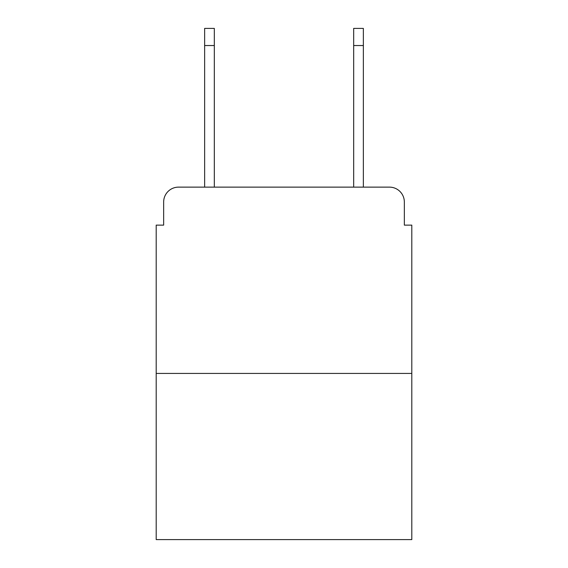 <?xml version="1.0" encoding="UTF-8"?>
<svg xmlns="http://www.w3.org/2000/svg" width="568" height="568" viewBox="0 0 568 568"><rect width="100%" height="100%" fill="white"/><g stroke="black" fill="none" stroke-linecap="round" stroke-linejoin="round"><path stroke-width="0.85" d="M163.655 202.03L163.655 225.127L163.655 202.03A14.903 14.903 0 0 1 178.558 187.128L204.636 187.128L204.636 28.4L214.328 28.4L214.328 187.128L225.872 187.128M411.8 373.425L156.2 373.425L156.2 539.6L411.8 539.6L411.8 225.127L404.345 225.127L404.345 202.03A14.903 14.903 0 0 0 389.442 187.128L178.558 187.128M156.2 373.425L156.2 225.127L163.655 225.127M342.128 187.128L353.672 187.128L353.672 28.4L363.364 28.4L363.364 187.128L389.442 187.128M404.345 225.127L404.345 202.03M204.636 45.539L214.328 45.539M363.364 45.539L353.672 45.539"/></g></svg>
